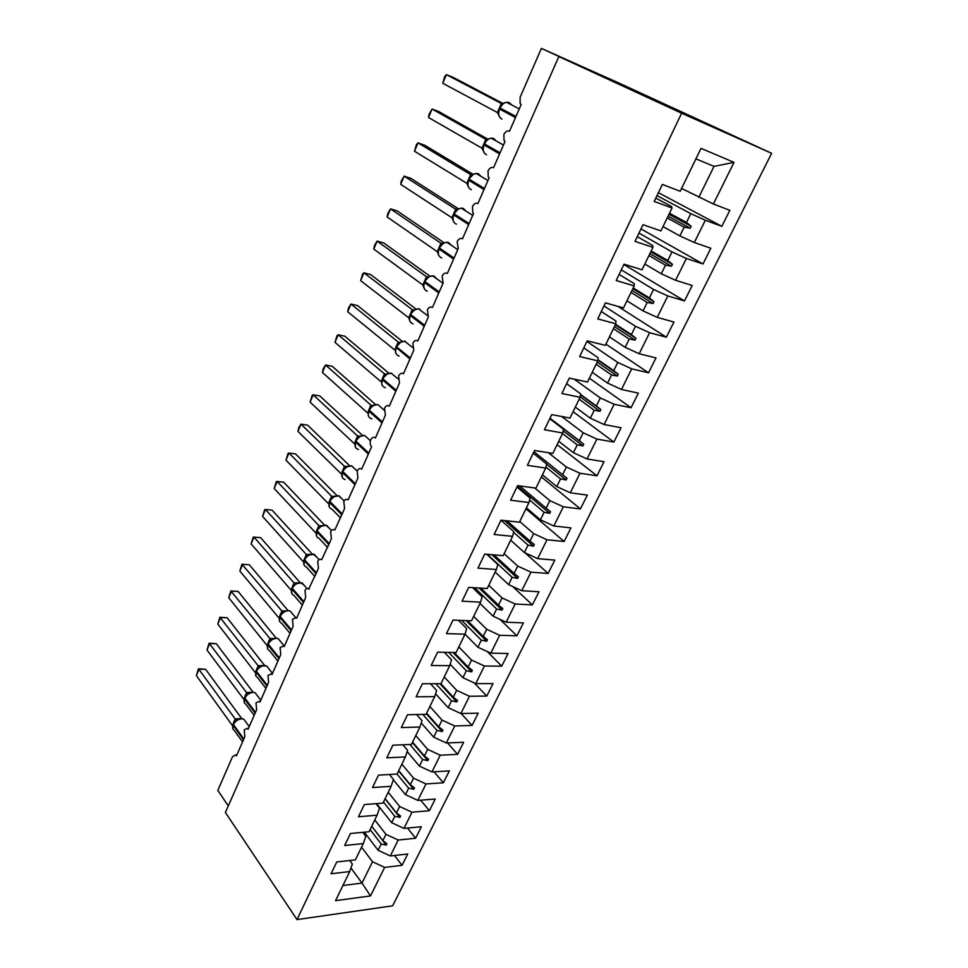 <?xml version="1.0" encoding="UTF-8"?>
<svg xmlns="http://www.w3.org/2000/svg" width="968" height="968" viewBox="0 0 968 968"><rect width="100%" height="100%" fill="white"/><g stroke="black" fill="none" stroke-linecap="round" stroke-linejoin="round"><path stroke-width="1.45" d="M771.641 153.307L618.588 82.897L541.402 48.4L565.711 59.617L558.851 56.555L225.387 812.479L297.007 919.6L392.633 905.818L771.641 153.307L681.617 113.208L297.007 919.6M228.279 805.908L217.824 790.396L232.514 756.686L235.502 754.967L236.458 755.851L244.843 736.684L244.226 729.848L247.239 728.347L248.123 729.17L256.641 709.701L256 702.853L259.158 701.328L259.969 702.066L268.608 682.295L267.967 675.434L271.27 673.885L271.996 674.551L280.781 654.465L280.103 647.592L283.576 646.007L284.217 646.6L293.135 626.199L292.433 619.314L296.075 617.693L296.632 618.201L305.694 597.486L304.968 590.577C306.07 588.617 307.34 588.072 308.78 588.931L318.448 568.301L317.698 561.392C318.859 559.322 320.19 558.766 321.691 559.71L331.407 538.656L330.632 531.722C331.855 529.569 333.246 529 334.807 530.016L344.584 508.515L343.785 501.581C345.08 499.319 346.532 498.738 348.141 499.839L357.966 477.889L357.144 470.944C358.511 468.572 360.023 467.98 361.693 469.165L371.579 446.756C370.079 445.014 369.8 442.703 370.72 439.799C372.148 437.342 373.709 436.725 375.427 437.947L385.409 415.103L384.538 408.133C385.978 405.628 387.575 404.963 389.33 406.149L399.481 382.917L398.574 375.947C400.05 373.382 401.672 372.668 403.462 373.805L413.796 350.186L412.852 343.204C414.352 340.579 416.01 339.816 417.849 340.918L428.352 316.887L427.372 309.905C428.897 307.231 430.603 306.408 432.466 307.461L443.15 283.019L442.146 276.025C443.707 273.291 445.437 272.431 447.349 273.424L458.215 248.558L457.174 241.564C458.759 238.769 460.526 237.85 462.486 238.793L473.546 213.492L472.771 212.754L472.469 206.487C474.078 203.643 475.893 202.663 477.889 203.558L489.142 177.797L488.259 176.963L488.041 170.804C489.675 167.887 491.526 166.859 493.559 167.694L505.03 141.473L504.038 140.542L503.88 134.467C505.55 131.503 507.438 130.402 509.519 131.188L521.195 104.496L520.094 103.467L520.167 97.115L541.402 48.4M656.982 195.621L690.801 213.65L686.469 222.458L669.493 213.275M658.385 192.692L721.825 226.331L705.333 220.256L690.801 213.65M721.825 226.331L729.848 210.31L713.392 203.994L734.022 162.358L701.026 148.358L680.189 191.265L662.366 184.428L654.186 201.429L672.046 208.011L660.926 230.916L643.018 224.697L634.996 241.371L652.952 247.336L642.038 269.794L624.045 264.167L616.18 280.526L634.209 285.911L623.513 307.933L605.436 302.875L597.728 318.908L615.829 323.736L605.339 345.346L587.189 340.845L579.638 356.563L597.8 360.846L587.503 382.045L569.305 378.077L561.888 393.504L580.11 397.267L570.007 418.067L551.748 414.606L544.464 429.744L562.759 432.999L552.837 453.423L534.518 450.459L527.379 465.318L545.71 468.076L535.969 488.126L517.614 485.634L510.596 500.226L528.988 502.513L519.417 522.2L501.013 520.179L494.128 534.493L512.556 536.332L503.166 555.668L484.714 554.083L477.962 568.131L496.427 569.535L487.194 588.532L468.718 587.37L462.087 601.176L480.576 602.156L471.513 620.815L453.012 620.065L446.49 633.629L465.015 634.197L456.109 652.529L437.572 652.178L431.171 665.5L449.721 665.681L440.972 683.686L422.411 683.735L416.119 696.815L434.692 696.621L426.089 714.323L407.516 714.735L401.333 727.585L419.918 727.029L411.473 744.428L392.875 745.191L386.801 757.835L405.398 756.915L397.086 774.025L378.488 775.138L372.511 787.553L391.12 786.306L382.953 803.113L364.343 804.565L358.475 816.786L377.084 815.189L369.05 831.73L350.428 833.509L344.668 845.512L363.29 843.612L355.389 859.874L336.755 861.956L331.08 873.765L349.714 871.551L335.557 900.676L370.502 895.932L384.647 867.401L372.499 861.75L362.02 883.094L370.502 895.932M655.796 198.101L671.55 206.547L672.046 208.011M638.977 233.094L672.01 251.91L667.763 260.549L651.186 250.966M640.985 228.92L702.986 263.974L686.397 258.468L672.01 251.91M637.271 236.628L652.674 245.448L652.952 247.336M621.299 269.878L653.569 289.444L649.407 297.926L633.205 287.968M623.876 264.506L684.497 300.927L667.823 295.942L653.569 289.444M619.109 274.428L634.149 283.6L634.209 285.911M603.947 305.985L635.48 326.276L631.39 334.601L615.563 324.28M617.947 306.372L666.347 337.191L649.601 332.726L635.48 326.276M601.285 311.514L615.975 321.037L615.829 323.736M586.898 341.45L617.729 362.431L613.712 370.611L597.921 359.721M605.92 344.136L648.536 372.789L631.705 368.832L617.729 362.431M583.801 347.911L598.139 357.773L597.8 360.846M574.133 379.129L600.293 397.933L596.361 405.955L580.534 394.448M589.367 378.21L631.039 407.746L614.148 404.273L600.293 397.933M566.619 383.643L580.631 393.831L580.11 397.267M561.646 416.482L583.184 432.781L579.312 440.658L550.005 418.224M573.104 411.69L613.857 442.086L596.905 439.073L583.184 432.781M549.764 418.733L563.449 429.211L562.759 432.999M548.396 452.709L566.377 466.999L562.577 474.731L533.913 451.705M557.12 444.602L596.99 475.808L579.965 473.243L566.377 466.999M533.211 453.181L546.581 463.962L545.71 468.076M534.687 487.957L549.86 500.613L546.134 508.212L519.683 485.924M541.402 476.958L580.413 508.938L563.34 506.809L549.86 500.613M516.948 487.013L530.028 498.072L528.988 502.513M519.755 521.51L533.646 533.634L529.98 541.1L507.002 520.832M525.951 508.757L564.114 541.487L546.993 539.769L533.646 533.634M500.976 520.252L513.754 531.577L512.556 536.332M504.134 553.672L517.711 566.074L514.117 573.407L494.007 554.882M525.067 552.837L548.118 573.467L530.948 572.161L517.711 566.074M486.747 554.253L497.782 564.477L496.427 569.535M488.767 585.289L502.065 597.946L498.52 605.157L480.806 588.133M512.665 586.499L532.376 604.915L515.17 603.996L502.065 597.946M472.578 587.612L482.088 596.808L480.576 602.156M473.679 616.374L486.674 629.273L483.189 636.363L467.508 620.645M500.008 619.375L516.912 635.819L499.669 635.274L486.674 629.273M458.445 620.282L466.661 628.583L465.015 634.197M458.832 646.926L471.549 660.067L468.125 667.037L454.173 652.492M487.194 651.512L501.714 666.19L484.436 666.02L471.549 660.067M444.397 652.311L451.511 659.789L449.721 665.681M444.239 676.971L456.678 690.341L453.314 697.19L440.863 683.686M474.296 682.96L486.759 696.065L469.456 696.258L456.678 690.341M430.433 683.71L436.616 690.474L434.692 696.621M429.877 706.519L442.061 720.107L438.758 726.847L426.634 713.198M461.155 713.549L472.057 725.443L454.73 725.976L442.061 720.107M416.603 714.529L421.975 720.64L419.918 727.029M415.768 735.571L427.687 749.377L424.432 756.008L412.574 742.154M447.519 742.928L457.598 754.35L440.246 755.197L427.687 749.377M402.906 744.779L407.576 750.285L405.398 756.915M401.877 764.163L413.554 778.163L410.347 784.685L398.731 770.625M434.015 771.811L443.38 782.773L425.993 783.947L413.554 778.163M389.378 774.485L393.419 779.446L391.12 786.306M388.216 792.284L399.639 806.477L396.493 812.89L385.131 798.648M420.681 800.173L429.381 810.736L411.981 812.212L399.639 806.477M375.995 803.658L379.504 808.111L377.084 815.189M374.773 819.956L385.966 834.343L382.868 840.647L371.736 826.224M407.492 828.063L415.611 838.252L398.199 840.03L385.966 834.343M362.782 832.335L365.807 836.316L363.29 843.612M361.548 847.181L372.499 861.75M384.647 867.401L402.071 865.331L407.734 854.006L390.31 855.954L378.125 850.291L381.211 844.023L386.22 845.125L386.897 843.745L382.868 840.647M394.472 855.494L402.071 865.331M349.726 860.504L352.34 864.049L349.714 871.551M713.392 203.994L681.557 188.433M705.333 220.256L694.31 242.508L710.851 248.256L702.986 263.974M694.31 242.508L679.863 235.926L663.019 226.597M686.397 258.468L675.579 280.284L692.217 285.487L684.497 300.927M675.579 280.284L661.277 273.762L644.833 264.046M667.823 295.942L657.212 317.359L673.934 322.041L666.347 337.191M657.212 317.359L643.042 310.897L626.974 300.806M649.601 332.726L639.183 353.744L655.977 357.918L648.536 372.789M639.183 353.744L625.146 347.331L609.441 336.888M631.705 368.832L621.48 389.463L638.348 393.141L631.039 407.746M621.48 389.463L607.577 383.098L592.235 372.317M614.148 404.273L604.105 424.529L621.045 427.735L613.857 442.086M604.105 424.529L590.335 418.212L575.331 407.104M596.905 439.073L587.044 458.965L604.032 461.712L596.99 475.808M587.044 458.965L573.395 452.697L558.73 441.287M579.965 473.243L570.285 492.785L587.334 495.096L580.413 508.938M570.285 492.785L556.757 486.565L542.419 474.852M563.34 506.809L553.829 525.999L570.926 527.887L564.114 541.487M553.829 525.999L540.422 519.828L526.398 507.825M546.993 539.769L537.651 558.633L554.797 560.109L548.118 573.467M537.651 558.633L524.378 552.51L510.656 540.229M530.948 572.161L521.764 590.698L538.958 591.775L532.376 604.915M521.764 590.698L508.599 584.624L495.192 572.076M515.17 603.996L506.143 622.206L523.373 622.896L516.912 635.819M506.143 622.206L493.099 616.18L479.983 603.379M499.669 635.274L490.8 653.17L508.067 653.497L501.714 666.19M490.8 653.17L477.865 647.205L465.027 634.149M484.436 666.02L475.711 683.614L493.014 683.59L486.759 696.065M475.711 683.614L462.898 677.697L450.156 664.23M469.456 696.258L460.877 713.549L478.204 713.174L472.057 725.443M460.877 713.549L448.172 707.668L435.564 693.826M454.73 725.976L446.296 742.988L463.648 742.262L457.598 754.35M446.296 742.988L433.7 737.144L421.237 722.939M440.246 755.197L431.946 771.932L449.321 770.891L443.38 782.773M431.946 771.932L419.459 766.136L407.153 751.579M425.993 783.947L417.837 800.403L435.237 799.048L429.381 810.736M417.837 800.403L405.459 794.643L393.31 779.772M411.981 812.212L403.959 828.402L421.37 826.745L415.611 838.252M403.959 828.402L391.677 822.691L376.625 803.609M398.199 840.03L390.31 855.954M667.23 217.933L684.158 227.177L679.863 235.926M684.158 227.177L690.208 228.218L691.152 226.306L686.469 222.458M648.959 255.552L665.488 265.171L661.277 273.762M665.488 265.171L671.477 266.224L672.409 264.349L667.763 260.549M631.027 292.469L647.181 302.464L643.042 310.897M647.181 302.464L653.097 303.516L654.017 301.677L649.407 297.926M613.422 328.696L629.212 339.054L625.146 347.331M629.212 339.054L635.068 340.119L635.964 338.304L631.39 334.601M596.143 364.283L611.57 374.979L607.577 383.098M611.57 374.979L617.366 376.044L618.237 374.265L613.712 370.611M579.166 399.215L594.243 410.25L590.335 418.212M594.243 410.25L599.979 411.315L600.85 409.573L596.361 405.955M562.505 433.519L577.243 444.869L573.395 452.697M577.243 444.869L582.918 445.945L583.764 444.227L579.312 440.658M545.928 467.06L560.533 478.882L556.757 486.565M560.533 478.882L566.159 479.959L566.994 478.277L562.577 474.731M529.581 499.948L544.137 512.278L540.422 519.828M544.137 512.278L549.703 513.367L550.514 511.709L546.134 508.212M513.572 532.291L528.02 545.093L524.378 552.51M528.02 545.093L533.525 546.182L534.336 544.548L529.98 541.1M487.315 554.301L512.181 577.339L508.599 584.624M512.181 577.339L517.638 578.428L518.424 576.819L514.117 573.407M474.61 587.733L496.62 609.017L493.099 616.18M496.62 609.017L502.029 610.106L502.803 608.533L498.52 605.157M461.724 620.415L481.326 640.163L477.865 647.205M481.326 640.163L486.686 641.252L487.436 639.703L483.189 636.363M448.753 652.384L466.298 670.764L462.898 677.697M466.298 670.764L471.597 671.865L472.348 670.34L468.125 667.037M435.757 683.698L451.511 700.856L448.172 707.668M451.511 700.856L456.763 701.957L457.501 700.469L453.314 697.19M422.786 714.396L436.979 730.453L433.7 737.144M436.979 730.453L442.182 731.554L442.908 730.078L438.758 726.847M409.851 744.489L422.689 759.553L419.459 766.136M422.689 759.553L427.844 760.654L428.558 759.202L424.432 756.008M397.001 774.025L408.641 788.17L405.459 794.643M408.641 788.17L413.747 789.271L414.437 787.855L410.347 784.685M383.473 802.061L394.811 816.326L391.677 822.691M394.811 816.326L399.869 817.428L400.558 816.024L396.493 812.89M370.103 829.576L381.211 844.023M364.319 832.178L378.125 850.291M350.961 868.006L362.02 883.094L342.926 885.514M734.022 162.358L714.021 166.363L698.799 197.363M681.617 113.208L558.851 56.555M714.021 166.363L695.919 158.873M371.688 826.297L386.22 845.125M385.034 798.842L399.869 817.428M398.586 770.927L413.747 789.271M412.368 742.577L427.844 760.654M426.368 713.743L442.182 731.554M439.932 683.698L456.763 701.957M453.012 652.468L471.597 671.865M466.092 620.597L486.686 641.252M479.087 588.024L502.029 610.106M491.938 554.7L517.638 578.428M504.534 520.566L533.525 546.182M517.396 486.081L549.703 513.367M546.545 464.156L566.159 479.959M549.945 418.345L583.764 444.227M563.158 430.784L582.918 445.945M580.497 394.762L600.85 409.573M580.171 396.868L599.979 411.315M597.873 360.217L618.237 374.265M597.196 362.105L617.366 376.044M615.297 324.837L635.964 338.304M614.426 326.627L635.068 340.119M632.866 288.67L654.017 301.677M631.983 290.485L653.097 303.516M650.762 251.825L672.409 264.349M649.867 253.677L671.477 266.224M668.997 214.291L691.152 226.306M668.077 216.179L690.208 228.218M237.959 719.297L233.554 723.653M205.591 669.275L198.997 669.239L196.359 675.604L198.464 668.791L205.591 669.275L241.734 718.558M198.464 668.791L235.188 718.97L240.233 718.607M196.359 675.604L232.429 725.601L235.188 718.97M236.555 720.507L235.26 719.055M249.417 692.858L244.964 697.262M216.275 643.708L209.681 643.575L206.995 650.024L209.1 643.212L216.275 643.708L253.047 692.144M209.1 643.212L246.598 692.58L251.232 692.265M206.995 650.024L243.803 699.307L246.598 692.58M244.626 698.061L244.287 702.623M248.002 694.044L246.671 692.665M261.045 666.032L256.556 670.461M227.117 617.765L220.51 617.536L217.788 624.07L219.893 617.269L227.117 617.765L264.494 665.306M219.893 617.269L258.178 665.79L262.473 665.536M217.788 624.07L255.334 672.615L258.178 665.79M256.205 671.272L255.854 675.906M259.63 667.194L258.25 665.875M272.855 638.783L268.317 643.248M238.116 591.448L231.509 591.109L228.738 597.752L230.832 590.94L238.116 591.448L276.086 638.033M230.832 590.94L269.939 638.59L273.932 638.396M228.738 597.752L267.047 645.511L269.939 638.59L272.202 639.098M267.954 644.071L267.604 648.766M271.427 639.933L269.999 638.674M284.846 611.123L282.499 612.575L280.26 615.624M249.272 564.755L242.653 564.296L239.858 571.035L241.939 564.235L249.272 564.755L287.919 610.421M241.939 564.235L281.869 610.977L285.596 610.832M239.858 571.035L278.941 618.007L281.869 610.977M279.897 616.459L279.534 621.141M283.406 612.248L281.942 611.05M297.019 583.026L294.695 584.442L292.384 587.576M251.136 543.931L253.205 537.131L253.979 537.095L251.136 543.931L291.017 590.069L294.066 583.014L253.979 537.095L260.598 537.651L299.947 582.421M293.994 582.93L297.478 582.845M292.021 588.423L291.671 593.239M295.567 584.127L294.066 583.014M309.361 554.507L307.074 555.874L304.702 559.081M262.57 516.428L264.651 509.628L265.462 509.483L262.57 516.428L303.274 561.694L306.372 554.531L265.462 509.483L272.093 510.16L312.095 553.914M306.299 554.446L309.566 554.422M304.327 559.94L304.012 564.913M307.933 555.571L306.372 554.531M321.799 525.576L317.214 530.137M274.186 488.501L276.255 481.713L277.126 481.459L274.186 488.501L315.725 532.884L318.871 525.6L277.126 481.459L283.757 482.245L324.413 524.971M318.799 525.527L320.928 525.999M316.839 531.021L316.536 536.151M320.481 526.568L318.871 525.6M334.504 496.148L329.919 500.746M285.983 460.163L288.041 453.375L288.96 453.012L285.983 460.163L328.382 503.614L331.576 496.209L288.96 453.012L295.591 453.919L336.924 495.568M331.504 496.136L333.597 496.608M329.543 501.63L329.265 506.929M333.234 497.104L331.576 496.209M347.403 466.261L342.829 470.871M297.95 431.389L298.797 427.505L300.975 424.129L297.95 431.389L341.232 473.872L344.451 466.286L300.975 424.129L307.606 425.158L349.617 465.693M342.442 471.779L342.2 477.248M346.193 467.169L344.487 466.358M360.507 435.89L355.958 440.525M310.111 402.168L312.144 395.392L313.184 394.799L310.111 402.168L354.3 443.659L357.591 436.024L313.184 394.799L319.815 395.948L362.492 435.346M360.036 436.12L357.519 435.951L359.527 436.399M355.559 441.444L355.353 447.107M359.346 436.762L357.591 436.024M373.829 405.035L372.039 406.064M322.453 372.499L323.239 368.723L325.575 365.009L322.453 372.499L367.562 412.949L370.877 405.12L325.575 365.009L332.206 366.291L375.572 404.527M368.881 410.613L368.142 414.957L368.711 416.482M372.728 405.846L370.913 405.193M387.369 373.66L382.844 378.343M334.989 342.369L337.009 335.618L338.159 334.759L334.989 342.369L381.053 381.755L384.465 373.866L338.159 334.759L344.789 336.186L388.846 373.2M384.381 373.793L386.365 374.205M382.433 379.287L381.731 384.03M386.329 374.422L384.465 373.866M401.139 341.764L396.614 346.471M347.718 311.769L348.444 308.102L350.936 304.037L347.718 311.769L394.762 350.029L398.223 342.019L350.936 304.037L357.567 305.598L402.325 341.377M398.138 341.946L399.59 342.382M400.147 342.49L398.223 342.019M415.139 309.349L410.613 314.08M360.653 280.672L362.649 273.944L363.92 272.831L360.653 280.672L408.702 317.794L412.223 309.639L363.92 272.831L370.55 274.525L416.01 309.034M412.126 309.578L413.312 309.966M410.19 315.06L409.367 319.44L410.154 321.594M414.195 310.014L412.223 309.639M409.646 320.553L409.416 319.839M409.367 319.464L408.702 317.794M429.369 276.376L424.855 281.143M373.793 249.091L374.459 245.545L377.109 241.117L373.793 249.091L422.871 285.003L426.452 276.715L377.109 241.117L383.751 242.956L429.925 276.158M426.356 276.654L427.372 277.017M424.432 282.136L423.573 286.528L424.432 288.936M428.485 277.005L426.452 276.715M423.851 287.714L422.871 285.003M443.84 242.847L439.339 247.651M387.152 217.001L387.781 213.529L390.515 208.894L387.152 217.001L437.27 251.668L440.912 243.246L390.515 208.894L397.146 210.891L444.058 242.75M440.827 243.186L441.698 243.5M438.903 248.655L438.02 253.084L438.964 255.721M443.017 243.428L440.912 243.246M438.335 254.427L437.27 251.668M458.566 208.737L454.065 213.577M400.716 184.38L401.309 180.98L404.14 176.152L400.716 184.38L451.923 217.764L455.638 209.197L404.14 176.152L410.771 178.293L458.396 208.786M453.617 214.606L452.709 219.046L453.75 221.962M457.804 209.269L455.638 209.197M453 220.341L451.923 217.764M473.546 174.046L469.044 178.923M414.51 151.238L416.446 144.571L417.994 142.865L414.51 151.238L466.83 183.291L470.605 174.567L417.994 142.865L424.613 145.176L472.977 174.252M468.597 179.975L467.653 184.428L468.79 187.623M472.832 174.53L470.605 174.567M467.943 185.796L466.83 183.291M488.792 138.751L486.626 140.166M428.521 117.539L429.042 114.284L432.067 109.033L428.521 117.539L481.991 148.201L485.827 139.332L432.067 109.033L438.673 111.514L487.836 139.174M483.831 144.728L482.863 149.205L484.097 152.702M488.126 139.186L485.827 139.332M483.141 150.657L481.991 148.201M504.292 102.826L502.198 104.193M442.775 83.284L444.687 76.666L446.381 74.633L442.775 83.284L497.419 112.518L501.327 103.491L446.381 74.633L452.976 77.283L502.815 103.419M499.331 108.876L498.339 113.377L499.682 117.188M503.699 103.225L501.327 103.491M498.617 114.889L497.419 112.518M243.851 738.935L244.662 737.108M245.473 721.475L243.827 719.224L241.697 718.8C238.031 719.224 235.284 721.148 233.445 724.572L233.107 725.359C232.199 727.694 232.586 729.364 234.268 730.368L242.569 741.887M242.883 741.173L243.694 738.753L233.445 724.572L233.107 725.359L243.512 739.734M233.215 724.439L232.792 728.65M235.236 718.958L237.547 719.502M234.171 722.406L233.796 721.644M255.492 712.315L256.302 710.464M256.919 695.121L255.128 692.761L253.168 692.374C249.49 692.749 246.731 694.673 244.868 698.158L244.529 698.957C243.585 701.413 244.009 703.155 245.824 704.172L254.161 715.364M254.499 714.59L255.322 712.121L244.868 698.158L244.529 698.957L255.141 713.126M246.646 692.568L248.933 693.1M245.557 696.028L245.182 695.302M267.313 685.284L268.136 683.408M268.535 668.38L266.587 665.911L264.808 665.56C261.13 665.875 258.347 667.799 256.472 671.332L256.121 672.143C255.128 674.732 255.612 676.547 257.548 677.576L265.934 688.43M266.297 687.595L267.144 685.09L256.472 671.332L256.121 672.143L266.95 686.094M258.226 665.778L260.477 666.311M257.125 669.251L256.738 668.561M279.304 657.829L280.139 655.929M280.333 641.227L278.215 638.638L276.618 638.335C272.94 638.602 270.145 640.526 268.245 644.095L267.882 644.918C266.853 647.653 267.386 649.54 269.479 650.581L277.889 661.083M278.276 660.188L279.135 657.647L268.245 644.095L267.882 644.918L278.941 658.663M268.862 642.074L268.475 641.409M291.501 629.95L292.336 628.038M292.3 613.639L290.013 610.941L288.621 610.687C284.931 610.905 282.124 612.817 280.2 616.447L279.837 617.281C278.76 620.161 279.353 622.134 281.579 623.174L290.025 633.326M290.448 632.358L291.32 629.769L280.2 616.447L279.837 617.281L291.126 630.797M281.918 610.965L284.108 611.474M280.781 614.474L280.381 613.833M303.879 601.636L304.726 599.7M304.46 585.628L300.806 582.615C297.115 582.772 294.296 584.684 292.336 588.362L291.973 589.209C290.86 592.259 291.501 594.304 293.885 595.344L302.343 605.133M302.803 604.092L303.698 601.455L292.336 588.362L291.973 589.209L303.504 602.495M294.03 582.918L296.196 583.426M292.88 586.451L292.481 585.846M316.451 572.875L317.298 570.914M316.802 557.169L313.184 554.095C309.494 554.204 306.65 556.116 304.678 559.843L304.303 560.702C303.141 563.92 303.831 566.038 306.396 567.079L314.854 576.505M315.35 575.379L316.27 572.693L304.678 559.843L304.303 560.702L316.064 573.746M306.348 554.446L308.465 554.942M329.229 543.653L330.088 541.669M329.338 528.262L325.756 525.14C322.054 525.188 319.198 527.1 317.201 530.875L316.814 531.747C315.604 535.135 316.367 537.349 319.101 538.365L327.571 547.428M328.104 546.206L329.035 543.471L317.201 530.875L316.814 531.747L328.842 544.536M342.2 513.96L343.071 511.951M342.067 498.871L338.522 495.725C334.819 495.701 331.951 497.613 329.919 501.448L329.543 502.331C328.285 505.913 329.108 508.2 332.012 509.204L340.482 517.904M341.063 516.561L342.019 513.79L329.919 501.448L329.543 502.331L341.813 514.855M355.389 483.782L356.272 481.761M355.002 469.008L351.493 465.838C347.79 465.753 344.911 467.653 342.853 471.537L342.466 472.444C341.159 476.22 342.043 478.603 345.14 479.584M354.227 486.444L355.195 483.613L342.853 471.537L342.466 472.444L354.99 484.69M344.451 466.286L346.459 466.733M368.796 453.121L369.691 451.076M368.13 438.661L364.67 435.467C360.967 435.322 358.075 437.221 355.994 441.166L355.595 442.074C354.24 446.054 355.195 448.523 358.475 449.479M367.61 455.831L368.602 452.951L355.994 441.166L355.595 442.074L368.397 454.04M382.421 421.939L383.328 419.882M381.477 407.794L377.798 404.564C374.18 404.515 371.361 406.415 369.34 410.287L369.292 409.682M381.211 424.71L382.227 421.782L369.34 410.287L368.941 411.219C367.537 415.332 368.518 417.874 371.881 418.854M371.167 406.814L368.941 411.219L382.009 422.883M370.877 405.12L372.825 405.556M396.275 390.261L397.195 388.168M391.677 373.237L391.157 373.152C387.611 373.188 384.865 375.112 382.904 378.899L382.493 379.855C381.077 384.042 382.045 386.668 385.397 387.72M395.041 393.081L396.069 390.104L382.904 378.899L382.493 379.855L395.851 391.217M410.359 358.039L411.291 355.921M405.519 341.341L404.721 341.244C401.26 341.365 398.586 343.277 396.699 347.004L396.009 346.278M409.101 360.919L410.154 357.882L396.699 347.004L396.287 347.96C394.835 352.231 395.779 354.929 399.131 356.079M396.202 347.439L409.936 359.007M424.686 325.272L425.618 323.13M419.592 308.937L418.527 308.792C415.151 308.998 412.549 310.922 410.722 314.564L410.299 315.544C408.823 319.888 409.754 322.671 413.094 323.905M423.391 328.225L424.468 325.127L410.722 314.564L410.299 315.544L424.25 326.264M439.254 291.949L440.198 289.783M437.028 279.014L433.894 275.977L432.563 275.807C429.284 276.086 426.755 278.01 424.988 281.591L424.553 282.583C423.04 287.012 423.948 289.88 427.287 291.199M437.935 294.962L439.036 291.804L424.988 281.591L424.553 282.583L438.806 292.965M454.065 258.057L455.021 255.867M451.487 245.412L448.438 242.46L446.841 242.266C443.659 242.617 441.202 244.553 439.484 248.05L439.048 249.066C437.5 253.568 438.395 256.532 441.723 257.948M452.721 261.13L453.847 257.911L439.484 248.05L439.048 249.066L453.617 259.085M469.141 223.572L470.109 221.357M466.177 211.218L463.236 208.362L461.373 208.156C458.275 208.58 455.904 210.504 454.234 213.94L453.786 214.969C452.213 219.567 453.084 222.616 456.4 224.116M467.762 226.718L468.911 223.439L454.234 213.94L453.786 214.969L468.681 224.624M455.577 209.148L456.279 209.415M484.472 188.494L485.452 186.255M481.108 176.43L478.289 173.696L476.159 173.466C473.158 173.95 470.859 175.873 469.238 179.237L468.778 180.29C467.169 184.973 468.016 188.107 471.331 189.716M483.068 191.7L484.242 188.361L469.238 179.237L468.778 180.29L484.012 189.559M500.081 152.787L501.073 150.524M496.294 141.013L493.595 138.412L491.212 138.17C488.308 138.714 486.069 140.638 484.496 143.942L484.29 143.663M498.653 156.066L499.851 152.666L484.496 143.942L484.036 145.006C482.391 149.774 483.226 153.005 486.517 154.723M487.787 139.283L483.661 144.728L499.609 153.876M515.968 116.45L516.972 114.151M511.721 104.955L509.18 102.523L506.542 102.257C503.735 102.862 501.569 104.786 500.032 108.017L499.803 107.787M514.504 119.802L515.726 116.329L500.032 108.017L499.561 109.106C497.879 113.958 498.689 117.297 501.981 119.112M503.396 103.31L499.173 108.852L515.484 117.552M235.502 754.967L236.87 754.907M247.239 728.347L248.498 728.311M259.158 701.328L260.307 701.316M271.27 673.885L272.286 673.885M283.576 646.007L284.471 646.019M296.075 617.693L296.837 617.717M308.78 588.931L309.409 588.967M249.248 726.605L243.827 719.224L241.407 718.534L238.201 719.188M260.779 700.215L255.128 692.761L252.902 692.144L249.575 692.798M272.504 673.413L266.587 665.911L261.118 665.996M258.674 667.545L258.069 668.126M284.253 646.019L278.215 638.638L276.412 638.142L270.883 639.485M272.843 638.795L270.689 639.34M270.495 640.271L269.866 640.864M295.494 617.403L290.013 610.941L288.44 610.518L282.934 611.885M284.725 611.171L282.499 611.594M282.499 612.575L281.845 613.18M307.05 588.58L301.992 582.833L295.143 583.825M296.801 583.123L294.514 583.438M294.695 584.442L294.006 585.071M319.089 559.673L314.152 554.265L307.522 555.317M309.058 554.628L306.723 554.858M307.086 555.874L306.36 556.527M331.467 530.488L326.482 525.261L320.093 526.338M321.509 525.697L319.125 525.83M319.67 526.858L318.92 527.524M344.136 500.952L339.018 495.798L332.871 496.911M334.154 496.306L331.721 496.342M332.447 497.383L331.673 498.072M357.107 471.041L351.735 465.874L345.842 466.999M346.992 466.455L344.523 466.394M345.431 467.423L344.62 468.137M370.417 440.767L364.67 435.467L359.031 436.604M358.632 436.991L357.785 437.717M384.054 410.057L377.798 404.564L372.426 405.713M398.017 378.911L391.157 373.152L386.038 374.314M381.924 384.586L382.299 385.361M385.675 374.628L384.768 375.39M412.368 347.331L404.721 341.244L399.881 342.394M396.408 346.58L395.404 351.808M395.682 352.848L396.106 353.731M399.542 342.672L398.598 343.459M427.251 315.399L418.527 308.792L413.953 309.941M413.626 310.184L412.658 310.994M443.029 283.309L432.563 275.807L428.255 276.933M427.965 277.163L426.949 277.973M457.743 249.647L446.841 242.266L442.812 243.367M442.533 243.561L441.493 244.396M472.711 215.392L461.373 208.156L457.61 209.233M457.356 209.403L456.279 210.25M487.957 180.52L476.159 173.466L472.662 174.506M472.432 174.639L471.319 175.511M503.469 145.031L491.212 138.17L487.969 139.162M519.271 108.9L506.542 102.257L503.554 103.213"/></g></svg>
